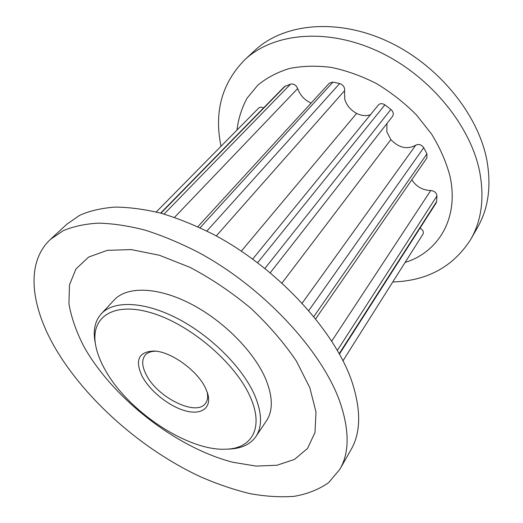 <?xml version="1.0" encoding="UTF-8"?>
<svg xmlns="http://www.w3.org/2000/svg" width="523" height="523" viewBox="0 0 523 523"><rect width="100%" height="100%" fill="white"/><g stroke="black" fill="none" stroke-linecap="round" stroke-linejoin="round"><path stroke-width="0.78" d="M250.517 397.539C236.206 363.675 190.228 324.221 151.395 312.859C112.458 301.176 90.067 317.834 95.748 345.683C97.154 352.96 100.043 360.582 104.41 368.552C126.592 410.333 187.456 451.349 226.086 449.192C251.661 448.61 264.037 428.089 250.517 397.539M95.748 345.683L95.147 342.513C92.885 330.536 94.944 320.959 101.331 313.767C113.674 300.287 144.152 301.17 177.755 318.644C211.318 336.067 243.136 368.172 254.878 395.708C262.03 413.124 262.376 426.722 255.917 436.522C250.354 444.367 241.489 448.544 229.316 449.054L226.086 449.192M205.774 388.661L207.611 393.361C212.116 408.045 201.342 415.439 184.992 410.718C168.687 406.149 149.656 390.792 142.001 376.011C134.686 359.85 138.785 351.528 154.305 351.038C171.394 351.646 198.027 371.062 205.774 388.661M155.991 351.201C151.069 351.201 147.447 352.554 145.126 355.241C141.635 359.811 141.936 366.178 146.028 374.344C156.887 397.284 196.589 417.079 205.591 403.259C207.69 400.389 208.18 396.558 207.069 391.766M405.083 262.468C438.444 252.145 459.501 218.032 449.878 175.754C446.099 161.751 440.02 147.885 431.638 134.15L416.295 114.759C404.305 102.756 391.06 92.375 376.56 83.621C361.648 76.025 346.605 70.625 331.445 67.421C316.546 65.538 302.582 65.885 289.552 68.461C277.321 72.22 266.743 77.79 257.819 85.164L247.111 98.128C241.763 107.967 238.383 118.616 236.978 130.083M392.76 281.975C427.396 280.864 453.428 266.606 470.85 239.201C481.539 220.503 484.501 198.132 479.735 172.1C470.622 125.049 428.768 74.364 377.24 50.921C325.679 27.379 272.829 33.367 244.823 59.714C221.896 83.118 213.959 111.974 221.013 146.277M470.85 239.201L477.682 227.198C488.377 208.481 491.45 186.195 486.887 160.345C478.146 113.641 437.104 63.649 386.281 40.729C335.433 17.71 283.008 23.973 254.963 50.339L244.823 59.714M339.891 469.229L351.051 449.63C360.837 432.711 361.171 410.176 352.044 382.012C334.982 330.981 277.765 268.489 214.116 234.775C196.138 225.701 178.572 218.555 161.424 213.332C144.766 209.272 129.299 207.193 115.014 207.101C101.586 208.095 89.812 210.828 79.686 215.313L67.009 224.073L50.45 239.384C25.241 262.827 30.837 306.341 55.314 348.253C85.831 400.226 142.23 449.682 200.44 476.754C217.084 483.997 233.474 489.593 249.608 493.549C265.429 496.464 280.315 497.386 294.259 496.314C307.472 494.013 318.925 489.456 328.621 482.644L339.891 469.229C349.514 452.617 349.527 430.187 339.924 401.945C321.978 350.743 263.206 287.199 198.465 252.413C180.187 243.038 162.372 235.605 145.021 230.113C128.194 225.786 112.602 223.465 98.252 223.151C84.791 223.942 73.03 226.498 62.969 230.82L50.45 239.384M83.896 346.566C112.955 398.395 176.212 447.649 232.794 462.247L255.989 466.091L276.922 465.254L294.482 459.416L307.537 448.44L315.009 432.449L315.977 411.928L309.838 387.759L296.482 361.256C284.146 342.925 268.907 325.247 250.772 308.21C231.447 292.141 211.22 278.537 190.091 267.397L159.378 255.257L131.208 249.576L107.235 250.354L88.609 257.087L75.966 268.946L69.467 284.891L68.938 303.837C71.35 317.585 76.332 331.824 83.896 346.566M255.917 436.522L266.475 420.76C273.045 410.797 272.895 397.134 266.024 379.77C254.734 352.312 223.563 320.619 190.411 303.667C157.227 286.65 126.847 286.205 114.289 299.908L101.331 313.767M206.886 231.042L339.662 83.549C343.284 84.929 344.912 87.321 344.552 90.721L344.742 99.285C346.677 105.43 350.639 110.137 356.627 113.399C361.491 115.805 366.093 116.243 370.434 114.714M386.942 123.533L386.83 131.848L390.858 139.615C398.951 147.931 407.24 149.794 415.733 145.204C418.707 143.747 421.368 144.57 423.715 147.682L426.964 153.854L426.853 158.031L315.696 318.801M420.041 228.106C422.95 229.839 423.944 231.833 423.009 234.082L343.003 360.752M339.231 353.62L436.594 201.61L436.123 202.983L339.46 354.032M436.594 201.61L436.96 195.916C436.47 192.712 434.397 190.908 430.736 190.509C422.662 190.254 416.354 186.685 411.804 179.801M264.952 268.391L390.89 109.425C393.374 111.765 393.911 114.092 392.512 116.413L270.267 272.731M390.89 109.425L384.895 104.848C382.28 103.234 380.103 103.286 378.358 104.999L252.714 259.042M339.662 83.549L332.955 82.104L329.398 83.131L197.838 226.714M164.085 214.084L290.605 84.092C293.769 83.628 296.123 85.112 297.685 88.557C300.071 95.251 304.549 100.096 311.126 103.077M290.605 84.092L284.388 86.674L160.62 213.116M156.246 211.985L258.689 108.058C259.944 106.96 261.559 106.927 263.54 107.973M216.274 235.938L344.552 90.721M337.387 350.358L436.96 195.916M331.752 341.107L430.736 190.509M313.859 316.533L426.964 153.854M308.818 310.525L423.715 147.682M302.209 303.092L415.733 145.204M282.021 282.982L390.858 139.615M257.63 262.69L384.895 104.848M241.351 251.112L356.627 113.399M200.08 227.753L332.955 82.104M174.499 217.378L297.685 88.557M160.934 213.201L285.355 86.02"/></g></svg>
